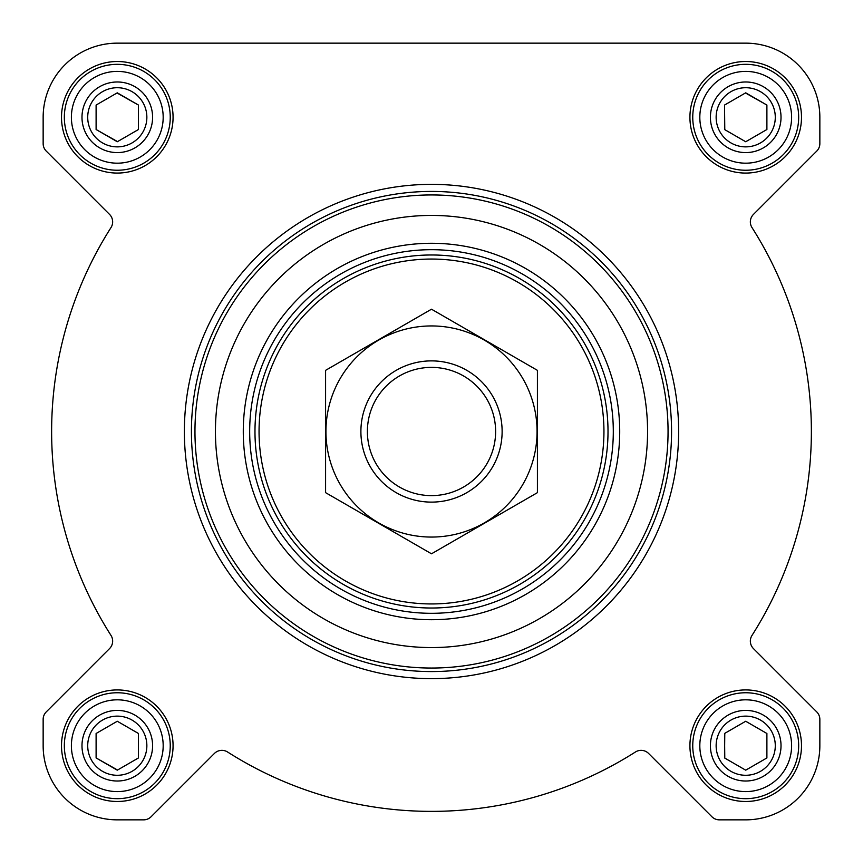 <?xml version="1.0" encoding="UTF-8"?>
<svg xmlns="http://www.w3.org/2000/svg" width="863" height="863" viewBox="0 0 863 863"><rect width="100%" height="100%" fill="white"/><g stroke="black" fill="none" stroke-linecap="round" stroke-linejoin="round"><path stroke-width="1.29" d="M43.15 117.292L43.15 143.614A10.593 10.593 0 0 0 46.257 151.101L109.547 214.402A10.593 10.593 0 0 1 111.003 227.573A379.882 379.882 0 0 0 111.003 635.427A10.593 10.593 0 0 1 109.547 648.598L46.257 711.899A10.593 10.593 0 0 0 43.15 719.386L43.15 745.708A74.142 74.142 0 0 0 117.292 819.85L143.614 819.85A10.593 10.593 0 0 0 151.101 816.743L214.402 753.453A10.593 10.593 0 0 1 227.573 751.997A379.882 379.882 0 0 0 635.427 751.997A10.593 10.593 0 0 1 648.598 753.453L711.899 816.743A10.593 10.593 0 0 0 719.386 819.85L745.708 819.85A74.142 74.142 0 0 0 819.85 745.708L819.85 719.386A10.593 10.593 0 0 0 816.743 711.899L753.453 648.598A10.593 10.593 0 0 1 751.997 635.427A379.882 379.882 0 0 0 751.997 227.573A10.593 10.593 0 0 1 753.453 214.402L816.743 151.101A10.593 10.593 0 0 0 819.85 143.614L819.85 117.292A74.142 74.142 0 0 0 745.708 43.15L117.292 43.15A74.142 74.142 0 0 0 43.15 117.292L43.15 143.614M61.51 117.292A55.782 55.782 0 0 1 145.178 68.986A55.782 55.782 0 0 1 145.178 165.599A55.782 55.782 0 0 1 61.51 117.292M61.51 745.708A55.782 55.782 0 0 1 145.178 697.401A55.782 55.782 0 0 1 145.178 794.014A55.782 55.782 0 0 1 61.51 745.708M689.925 745.708A55.782 55.782 0 0 1 773.604 697.401A55.782 55.782 0 0 1 773.604 794.014A55.782 55.782 0 0 1 689.925 745.708M689.925 117.292A55.782 55.782 0 0 1 773.604 68.986A55.782 55.782 0 0 1 773.604 165.599A55.782 55.782 0 0 1 689.925 117.292M745.708 43.15L117.292 43.15M819.85 143.614L819.85 117.292M753.453 214.402L816.743 151.101M751.997 635.427A10.593 10.593 0 0 0 753.453 648.598M819.85 745.708L819.85 719.386M719.386 819.85L745.708 819.85M635.427 751.997A10.593 10.593 0 0 1 648.598 753.453L711.899 816.743M227.573 751.997A10.593 10.593 0 0 0 214.402 753.453M117.292 819.85L143.614 819.85M43.15 719.386L43.15 745.708M109.547 648.598L46.257 711.899M111.003 227.573A10.593 10.593 0 0 0 109.547 214.402M249.677 431.5A181.823 181.823 0 0 1 522.406 274.046A181.823 181.823 0 0 1 522.406 588.954A181.823 181.823 0 0 1 249.677 431.5M215.437 431.5A216.063 216.063 0 0 1 539.537 244.38A216.063 216.063 0 0 1 539.537 618.62A216.063 216.063 0 0 1 215.437 431.5M194.962 431.5A236.538 236.538 0 0 1 549.774 226.645A236.538 236.538 0 0 1 549.774 636.355A236.538 236.538 0 0 1 194.962 431.5M191.424 431.5A240.076 240.076 0 0 1 551.533 223.593A240.076 240.076 0 0 1 551.533 639.407A240.076 240.076 0 0 1 191.424 431.5M184.369 431.5A247.131 247.131 0 0 1 555.071 217.476A247.131 247.131 0 0 1 555.071 645.524A247.131 247.131 0 0 1 184.369 431.5M699.817 117.292A45.901 45.901 0 0 1 768.663 77.541A45.901 45.901 0 0 1 768.663 157.034A45.901 45.901 0 0 1 699.817 117.292M710.411 117.292A35.307 35.307 0 0 1 763.367 86.71A35.307 35.307 0 0 1 763.367 147.864A35.307 35.307 0 0 1 710.411 117.292M692.752 117.292A52.956 52.956 0 0 1 772.191 71.424A52.956 52.956 0 0 1 772.191 163.15A52.956 52.956 0 0 1 692.752 117.292M71.392 117.292A45.901 45.901 0 0 1 140.238 77.541A45.901 45.901 0 0 1 140.238 157.034A45.901 45.901 0 0 1 71.392 117.292M81.985 117.292A35.307 35.307 0 0 1 134.941 86.71A35.307 35.307 0 0 1 134.941 147.864A35.307 35.307 0 0 1 81.985 117.292M64.337 117.292A52.956 52.956 0 0 1 143.765 71.424A52.956 52.956 0 0 1 143.765 163.15A52.956 52.956 0 0 1 64.337 117.292M71.392 745.708A45.901 45.901 0 0 1 140.238 705.966A45.901 45.901 0 0 1 140.238 785.459A45.901 45.901 0 0 1 71.392 745.708M81.985 745.708A35.307 35.307 0 0 1 134.941 715.136A35.307 35.307 0 0 1 134.941 776.29A35.307 35.307 0 0 1 81.985 745.708M64.337 745.708A52.956 52.956 0 0 1 143.765 699.85A52.956 52.956 0 0 1 143.765 791.576A52.956 52.956 0 0 1 64.337 745.708M699.817 745.708A45.901 45.901 0 0 1 768.663 705.966A45.901 45.901 0 0 1 768.663 785.459A45.901 45.901 0 0 1 699.817 745.708M710.411 745.708A35.307 35.307 0 0 1 763.367 715.136A35.307 35.307 0 0 1 763.367 776.29A35.307 35.307 0 0 1 710.411 745.708M692.752 745.708A52.956 52.956 0 0 1 772.191 699.85A52.956 52.956 0 0 1 772.191 791.576A52.956 52.956 0 0 1 692.752 745.708M716.139 117.292A29.569 29.569 0 0 1 760.497 91.683A29.569 29.569 0 0 1 760.497 142.902A29.569 29.569 0 0 1 716.139 117.292M724.532 105.059L724.532 129.515L745.708 141.748L766.894 129.515L766.894 105.059L745.708 92.826L724.532 105.059L724.78 129.666M766.894 129.515L766.894 105.059L745.459 92.977M716.139 745.708A29.569 29.569 0 0 1 760.497 720.098A29.569 29.569 0 0 1 760.497 771.317A29.569 29.569 0 0 1 716.139 745.708M724.78 733.334L724.532 757.941L745.708 770.174L766.894 757.941L766.894 733.485L745.708 721.252L724.532 733.485L724.78 758.081M87.713 745.708A29.569 29.569 0 0 1 132.071 720.098A29.569 29.569 0 0 1 132.071 771.317A29.569 29.569 0 0 1 87.713 745.708M96.106 733.485L96.106 757.941L117.292 770.174L138.468 757.941L138.468 733.485L117.292 721.252L96.106 733.485L96.106 757.941L117.541 770.023M87.713 117.292A29.569 29.569 0 0 1 132.071 91.683A29.569 29.569 0 0 1 132.071 142.902A29.569 29.569 0 0 1 87.713 117.292M96.106 105.059L96.106 129.515L117.292 141.748L138.468 129.515L138.468 105.059L117.292 92.826L96.106 105.059L96.106 129.515L117.541 141.608M138.468 129.515L138.468 105.059L117.034 92.977M138.468 757.941L138.468 733.485L117.292 721.252M766.894 757.941L766.894 733.485L745.708 721.252M259.051 431.5A172.449 172.449 0 0 1 517.724 282.158A172.449 172.449 0 0 1 517.724 580.842A172.449 172.449 0 0 1 259.051 431.5M254.973 431.5A176.527 176.527 0 0 1 519.763 278.63A176.527 176.527 0 0 1 519.763 584.37A176.527 176.527 0 0 1 254.973 431.5M367.39 431.5A64.11 64.11 0 0 1 463.56 375.977A64.11 64.11 0 0 1 463.56 487.023A64.11 64.11 0 0 1 367.39 431.5M360.896 431.5A70.604 70.604 0 0 1 466.807 370.346A70.604 70.604 0 0 1 466.807 492.654A70.604 70.604 0 0 1 360.896 431.5M431.5 325.944A105.556 105.556 0 0 1 522.913 484.283A105.556 105.556 0 0 1 340.087 484.283A105.556 105.556 0 0 1 431.5 325.944M537.412 492.654L537.412 370.346L431.5 309.202L325.588 370.346L325.588 492.654L431.5 553.798L537.412 492.654M243.28 431.5A188.22 188.22 0 0 1 525.61 268.501A188.22 188.22 0 0 1 525.61 594.499A188.22 188.22 0 0 1 243.28 431.5"/></g></svg>
